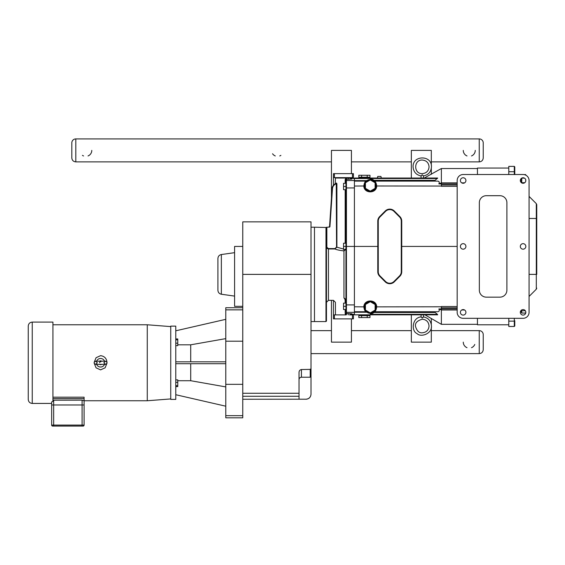 <?xml version="1.0" encoding="UTF-8"?>
<svg xmlns="http://www.w3.org/2000/svg" width="565" height="565" viewBox="0 0 565 565"><rect width="100%" height="100%" fill="white"/><g stroke="black" fill="none" stroke-linecap="round" stroke-linejoin="round"><path stroke-width="0.85" d="M74.573 426.088L74.015 426.088M73.81 426.088L68.916 426.088M68.753 426.088L64.742 426.088M64.113 426.088L60.194 426.088M52.658 426.088A0.996 0.996 0 0 1 51.655 425.085A0.996 0.996 0 0 0 52.658 426.088L83.09 426.088A0.996 0.996 0 0 0 84.093 425.085L84.093 400.79L84.093 404.978L51.655 404.978L51.655 425.085L51.655 401.906L52.933 401.334L52.933 322.099L32.247 322.099C29.818 322.34 28.49 323.667 28.25 326.097L28.25 399.434C28.49 401.863 29.818 403.191 32.247 403.431L32.247 322.099M421.08 314.825L421.08 316.901C411.927 317.657 411.186 331.351 416.97 333.505C420.84 337.828 432.246 333.562 431.448 326.012C431.06 320.984 428.397 317.947 423.475 316.901L423.475 314.825M422.359 318.017C420.826 316.619 420.777 316.619 422.196 318.017C423.729 316.619 423.778 316.619 422.359 318.017M422.26 174.825C420.791 176.231 420.805 176.231 422.295 174.825C423.764 176.231 423.75 176.231 422.26 174.825M421.08 178.024L421.08 175.948C416.228 174.931 413.566 171.958 413.093 167.021C412.33 155.057 431.985 154.859 431.462 166.837C431.074 171.866 428.411 174.903 423.475 175.948L423.475 178.024M352.461 314.889L352.461 318.886L353.422 318.886L353.422 314.889L349.488 314.889M334.409 314.889L333.449 314.889L333.449 318.886L334.409 318.886L334.409 314.889L346.034 314.889L346.43 314.719L345.95 313.285L345.173 313.285L345.434 314.889M338.004 178.039L338.004 177.643M336.006 178.039L336.006 177.643M334.409 173.646L333.449 173.646L333.449 177.643L334.409 177.643L334.409 173.646L352.461 173.646L352.461 177.643L334.409 177.643M352.461 177.643L353.422 177.643L353.422 173.646L352.461 173.646M352.461 318.886L334.409 318.886M353.422 314.889L353.422 314.331M353.422 178.519L353.422 177.643M333.449 177.643L333.449 185.228M336.041 183.42L336.239 183.357C334.904 183.893 334.904 183.893 336.239 183.357L336.556 247.124L334.904 248.579L328.456 248.579L326.457 246.947L326.457 321.082L326.457 228.006L326.457 246.947L328.456 248.967L328.456 300.347L333.449 300.347L333.449 314.889M411.341 178.024L411.341 150.396L431.314 150.396L431.314 165.178M431.314 327.573L431.314 342.129L411.341 342.129L411.341 314.825M431.314 168.497L431.314 174.338M431.314 318.512L431.314 324.444M331.45 300.347L331.45 342.129L351.423 342.129L351.423 318.886M351.423 173.646L351.423 150.396L331.45 150.396L331.45 197.983M508.79 324.797L477.446 324.797L477.446 318.321M477.446 174.521L477.446 168.052L508.79 168.052M514.298 318.321L514.298 321.132A0.48 0.445 -0 0 0 514.779 320.694L514.779 325.991L514.298 326.471L508.79 326.471L508.79 318.321M508.79 174.521L508.79 166.378L514.298 166.378L514.298 174.521M514.779 166.852L514.779 172.156L514.779 166.852L514.298 166.378L514.779 166.852M514.779 174.521L514.779 172.156A0.48 0.445 0 0 0 514.298 171.718L508.79 171.718M514.779 325.991L514.298 326.471L514.298 321.132L508.79 321.132M529.066 274.385L536.75 274.385L536.75 204.714L536.305 203.64L536.305 289.209L529.066 296.448M525.733 179.783L525.733 181.252M521.241 178.455L521.241 182.573M521.714 182.912L521.799 178.074M524.737 182.721L521.82 182.721M524.412 178.109L521.82 178.109M525.733 311.598L525.733 313.052L521.82 313.052L521.241 312.064L520.337 312.064M521.241 310.277L521.241 312.064M521.82 313.052L521.629 309.987M523.981 174.592L525.733 174.592L525.733 175.143M525.33 310.75L521.82 310.75M523.077 318.321L463.159 318.321A5.989 5.989 0 0 1 457.17 312.332L457.17 180.518A5.989 5.989 0 0 1 463.159 174.521L523.077 174.521A5.989 5.989 0 0 1 529.066 180.518L529.066 312.332A5.989 5.989 0 0 1 523.077 318.321M460.404 246.425A2.754 2.754 0 0 1 463.159 243.67A2.754 2.754 0 0 1 465.913 246.425A2.754 2.754 0 0 1 463.159 249.179A2.754 2.754 0 0 1 460.404 246.425M520.323 246.425A2.754 2.754 0 0 1 523.077 243.67A2.754 2.754 0 0 1 525.831 246.425A2.754 2.754 0 0 1 523.077 249.179A2.754 2.754 0 0 1 520.323 246.425M460.404 180.518A2.754 2.754 0 0 1 463.159 177.763A2.754 2.754 0 0 1 465.913 180.518A2.754 2.754 0 0 1 463.159 183.272A2.754 2.754 0 0 1 460.404 180.518M520.323 312.332A2.754 2.754 0 0 1 523.077 309.578A2.754 2.754 0 0 1 525.831 312.332A2.754 2.754 0 0 1 523.077 315.086A2.754 2.754 0 0 1 520.323 312.332M520.323 180.518A2.754 2.754 0 0 1 523.077 177.763A2.754 2.754 0 0 1 525.831 180.518A2.754 2.754 0 0 1 523.077 183.272A2.754 2.754 0 0 1 520.323 180.518M460.404 312.332A2.754 2.754 0 0 1 463.159 309.578A2.754 2.754 0 0 1 465.913 312.332A2.754 2.754 0 0 1 463.159 315.086A2.754 2.754 0 0 1 460.404 312.332M506.897 290.163A6.992 6.992 0 0 1 499.912 297.155L486.331 297.155A6.992 6.992 0 0 1 479.339 290.163L479.339 202.687A6.992 6.992 0 0 1 486.331 195.695L499.912 195.695A6.992 6.992 0 0 1 506.897 202.687L506.897 290.163M354.417 180.616L366.72 180.616L366.049 181.118C364.969 181.52 364.22 183.166 363.818 186.055C364.037 193.795 376.502 193.795 376.721 186.055C376.318 183.166 375.577 181.52 374.489 181.118L437.557 181.118C439.21 181.217 439.648 182.142 438.871 183.9L441.371 183.9M457.17 186.316L441.371 186.316L441.371 168.532L477.446 168.532M385.584 281.511L385.245 281.85A6.392 6.392 0 0 0 394.285 281.85L399.872 276.257A6.392 6.392 0 0 0 401.743 271.737L401.743 221.113A6.392 6.392 0 0 0 399.872 216.593L394.285 210.999A6.392 6.392 0 0 0 385.245 210.999L379.652 216.593A6.392 6.392 0 0 0 377.78 221.113L377.78 271.737A6.392 6.392 0 0 0 379.652 276.257L385.245 281.85A6.392 6.392 0 0 0 394.285 281.85L393.946 281.511A5.911 5.911 0 0 1 385.584 281.511L379.991 275.918A5.911 5.911 0 0 1 378.26 271.737L378.26 221.113A5.911 5.911 0 0 1 379.991 216.932L385.584 211.338A5.911 5.911 0 0 1 393.946 211.338L399.533 216.932A5.911 5.911 0 0 1 401.27 221.113L401.27 271.737A5.911 5.911 0 0 1 399.533 275.918L393.946 281.511M437.677 178.024L370.831 178.024A0.48 0.48 0 0 0 370.35 178.505L437.43 178.505L437.677 178.024L434.513 180.828M457.17 182.869L441.371 182.869L438.871 183.9M424.929 314.825L441.371 324.317L441.371 306.527L457.17 306.527M457.17 309.98L441.371 309.98L438.871 308.949C439.648 310.701 439.21 311.633 437.557 311.732L374.489 311.732C375.577 311.329 376.318 309.677 376.721 306.788C376.502 299.055 364.037 299.055 363.818 306.788C364.22 309.677 364.969 311.329 366.049 311.732L366.72 312.233L354.417 312.233M438.871 308.949L441.371 308.949M437.557 181.118L374.489 181.118A0.48 0.473 130.7 0 1 374.178 181.005L374.595 181.4M375.026 181.902L375.993 183.78M376.142 184.374L376.262 185.412M434.76 180.348L374.122 180.348L374.122 180.828A0.48 0.473 126.6 0 1 373.839 180.736L374.122 180.348A6.469 6.469 0 0 0 370.831 179.105L370.831 178.024L354.417 178.024L354.417 178.505L370.35 178.505L370.35 179.091A0.48 0.48 0 0 1 369.906 179.571L370.788 179.578L370.35 179.091A0.48 0.48 0 0 1 369.906 179.571A0.48 0.48 0 0 0 369.906 179.571A0.48 0.48 0 0 1 369.898 179.571L369.906 179.571A5.989 5.989 0 0 0 366.989 180.539L366.72 180.616M364.298 185.059L364.376 184.48M364.503 183.922L365.011 182.672M365.548 181.859L366.367 181.005A0.48 0.473 49.3 0 1 366.049 181.118L354.417 181.118M335.236 183.773L335.448 178.039L350.187 178.039L354.417 178.519L354.417 314.825L370.831 314.825L370.35 314.345A0.48 0.48 0 0 0 370.831 314.825A0.48 0.48 0 0 1 370.35 314.345L370.788 313.271L369.898 313.278A5.989 5.989 0 0 1 366.989 312.311L365.541 310.976M365.011 310.171L364.496 308.9M364.376 308.356L364.298 307.798M375.421 310.362L373.839 312.113A0.48 0.473 53.4 0 1 374.122 312.021L374.122 312.494L373.839 312.113M376.226 307.953L376.17 308.328M376.12 308.582L375.873 309.429M354.417 178.024L420.282 178.024M424.273 178.024L441.371 168.532M437.677 314.825L437.43 314.345L437.677 314.825L370.831 314.825M434.513 312.021L437.43 314.345L370.831 314.345L370.831 313.745A6.469 6.469 0 0 0 374.122 312.494L434.76 312.494M370.35 313.759A0.48 0.48 0 0 0 369.898 313.278A0.48 0.48 0 0 1 370.35 313.759L370.35 314.345L370.35 313.759M345.95 309.535L343.555 309.535L343.555 306.343L345.95 306.343L345.95 249.617L343.555 249.617L343.555 243.225L345.95 243.225L345.95 189.706L345.95 243.225L345.95 189.706L343.555 189.706L343.555 183.314L345.95 183.314L345.95 179.578L345.95 246.425L377.78 246.425M401.743 246.425L457.17 246.425M370.273 191.139L375.111 188.343L375.111 182.749L370.273 179.96L365.428 182.749L365.428 188.343L370.273 191.139M364.277 185.546A5.989 5.989 0 0 0 370.273 191.542A5.989 5.989 0 0 0 376.262 185.546A5.989 5.989 0 0 0 370.273 179.557A5.989 5.989 0 0 0 364.277 185.546A5.989 5.989 0 0 0 370.273 191.542A5.989 5.989 0 0 0 376.262 185.546A5.989 5.989 0 0 0 370.273 179.557A5.989 5.989 0 0 0 364.277 185.546M365.428 310.093L370.273 312.89L375.111 310.093L375.111 304.5L370.273 301.71L365.428 304.5L365.428 310.093M364.277 307.296A5.989 5.989 0 0 0 370.273 313.293A5.989 5.989 0 0 0 376.262 307.296A5.989 5.989 0 0 0 370.273 301.307A5.989 5.989 0 0 0 364.277 307.296A5.989 5.989 0 0 0 370.273 313.293A5.989 5.989 0 0 0 376.262 307.296A5.989 5.989 0 0 0 370.273 301.307A5.989 5.989 0 0 0 364.277 307.296M367.201 175.277L369.997 175.277L369.997 177.226L358.81 177.226L358.81 175.277L367.201 175.277L367.201 177.226M361.607 175.277L361.607 177.226M369.997 317.572L358.81 317.572L358.81 315.623L369.997 315.623L369.997 317.572M367.201 317.572L367.201 315.623M361.607 317.572L361.607 315.623M329.12 227.208A0.403 0.403 0 0 0 329.522 226.84L332.079 188.661L329.522 226.84L329.925 226.812L326.026 227.476L314.479 227.208L314.479 321.563L325.977 321.563L326.457 321.082M326.026 227.476L326.457 228.006L325.977 227.511L325.977 321.563M345.95 249.617L345.95 300.185L345.773 299.351L343.958 297.882C330.341 300.714 330.341 300.714 343.958 297.882L345.074 299.641M344.184 250.825L345.773 249.419M345.985 178.039L345.173 179.578L345.95 179.578L346.43 178.229L345.985 178.039M334.904 248.579L334.904 248.967C336.895 249.836 339.911 250.472 343.958 250.888L343.958 297.882M326.457 246.947L326.457 302.346L328.456 300.347M328.456 248.579L328.456 248.967L327.199 248.515M327.093 248.423L326.775 248.042M346.43 314.719L346.43 179.338L351.931 179.07A1.999 1.992 -28.9 0 1 350.187 178.039M354.417 314.331L351.578 314.331L350.187 314.889A1.999 1.992 -153.7 0 1 351.974 313.78L346.43 313.511A0.48 0.48 180 0 1 345.95 313.031L345.95 313.285M343.555 246.425L345.95 246.425L345.95 311.866A0.48 0.48 180 0 0 346.43 312.339L354.417 312.339M326.372 227.335L326.012 227.511M336.239 183.357A5.989 5.989 0 0 0 332.079 188.661L332.474 188.689A5.594 5.594 0 0 1 336.556 183.674L336.479 182.975C335.109 183.547 335.109 183.547 336.479 182.975A0.403 0.353 72.4 0 1 336.239 183.357A5.989 5.989 0 0 0 332.079 188.661M326.86 246.947L326.86 228.006L326.457 228.006M328.456 248.967L334.904 248.967L336.895 247.124L336.895 183.674M336.556 247.124L343.555 249.024M326.662 227.208L326.86 228.006M345.074 249.116L343.958 250.888M343.555 186.506L345.95 186.506L345.95 189.706M345.434 178.039L346.055 179.02M345.773 299.351L345.074 299.655C332.637 302.649 332.637 302.649 345.074 299.655L345.173 303.144M345.95 300.185L345.173 300.185M346.055 313.858L345.434 314.232L346.034 314.889M343.555 306.343L343.555 303.144L345.95 303.144M242.766 384.334L225.781 384.334L225.781 417.81L242.766 417.81L242.766 221.861L311.018 221.861L311.018 368.542L310.22 369.538L310.22 377.222L311.018 376.424L311.018 368.542L311.018 394.165C310.715 397.223 309.041 398.904 305.983 399.201L299.033 399.201L299.033 372.497C299.069 370.831 299.874 369.842 301.428 369.538L310.665 369.362M225.781 384.334L225.781 341.204L242.766 341.204M242.766 309.853L225.781 309.853L225.781 341.204M225.781 309.853L225.781 307.72L242.766 307.72M170.743 399.406L170.743 326.125L175.772 326.125L175.772 399.406L170.743 399.406M177.77 380.718L190.709 380.718L225.781 386.905M175.772 394.723L225.781 406.2M190.709 361.826L190.709 344.812L177.77 344.812M190.709 380.718L190.709 363.712M225.781 338.626L190.709 344.812M225.781 319.331L175.772 330.808M175.772 361.826L225.781 361.826M225.781 363.712L175.772 363.712M175.772 379.899L177.77 379.899L177.77 386.587L175.772 386.587M175.772 382.35L177.77 382.35M175.772 385.69L177.77 385.69M175.772 338.944L177.77 338.944L177.77 345.632L175.772 345.632M175.772 339.84L177.77 339.84M175.772 343.181L177.77 343.181M242.766 306.343L234.588 306.343L234.588 246.425L242.766 246.425M221.353 254.532C219.227 254.999 218.083 256.319 217.913 258.488L217.913 290.283C218.083 292.451 219.227 293.772 221.353 294.238L221.353 254.532L234.588 252.668M310.22 377.222L301.428 377.222C299.973 377.364 299.175 378.169 299.033 379.624M299.139 371.636L299.302 371.127M170.743 398.925L147.267 400.755L84.093 400.755M170.743 326.605L147.267 324.776L147.267 400.755M52.933 397.195L84.093 397.195L84.093 400.79L82.094 400.154L52.933 400.197M94.15 362.405L96.064 357.723L100.584 355.66C104.603 356.218 106.75 358.584 107.018 362.765M107.011 363.125L105.104 367.815L100.584 369.877L96.064 367.815L94.15 363.125M52.933 398.643L84.093 398.643M96.629 361.169A4.259 4.259 0 0 1 104.532 361.169M104.532 364.361A4.259 4.259 0 0 1 96.629 364.361M101.629 364.361A1.907 1.907 0 0 1 99.539 364.361M99.539 361.169A1.907 1.907 0 0 1 101.629 361.169M99.574 362.786A1.003 1.003 0 0 1 100.909 361.819M51.655 401.906L51.655 404.978M51.655 403.431L32.247 403.431M175.772 330.645L176.485 330.645M311.018 330.645L331.45 330.645M351.423 330.645L411.341 330.645M431.314 330.645L479.247 330.645A3.997 3.997 0 0 1 483.237 334.642L483.237 349.622C483.004 352.044 481.67 353.379 479.247 353.612L311.018 353.612M474.784 344.445A5.989 5.989 0 0 1 471.5 347.687M467.022 347.687A5.989 5.989 0 0 1 463.272 342.129M380.909 176.428L381.333 178.024L380.909 176.428L377.766 176.428L377.342 178.024L377.766 176.428M71.812 142.91L71.812 157.889L71.812 142.91A3.997 3.997 0 0 1 75.809 138.912L479.247 138.912A3.997 3.997 0 0 1 483.237 142.91L483.237 157.889C483.004 160.312 481.67 161.647 479.247 161.88L431.314 161.88M280.883 155.361A5.989 5.989 0 0 1 279.767 155.954M275.289 155.954A5.989 5.989 0 0 1 272.563 153.751M91.784 150.396A5.989 5.989 0 0 1 88.034 155.954M83.556 155.954A5.989 5.989 0 0 1 82.441 155.361M475.25 150.396A5.989 5.989 0 0 1 471.5 155.954M467.022 155.954A5.989 5.989 0 0 1 463.272 150.396M529.066 218.464L536.75 218.464M354.417 186.055L364.291 185.984M464.592 182.869L461.725 182.869M457.17 183.95L441.371 183.95M457.17 184.988L441.371 184.988M399.533 275.918L399.872 276.257A6.392 6.392 0 0 0 401.743 271.737L401.27 271.737M393.946 211.338L394.285 210.999A6.392 6.392 0 0 0 385.245 210.999L385.584 211.338M401.27 221.113L401.743 221.113A6.392 6.392 0 0 0 399.872 216.593L399.533 216.932M376.248 185.984L441.371 186.055M374.284 311.746L374.178 311.845A0.48 0.473 -130.7 0 1 374.489 311.732L437.557 311.732M441.371 306.788L376.248 306.866M457.17 307.861L441.371 307.861M457.17 308.893L441.371 308.893M464.592 309.98L461.725 309.98M364.291 306.866L354.417 306.788M354.417 311.732L366.049 311.732A0.48 0.473 -49.3 0 1 366.367 311.845M375.111 182.919A5.516 5.516 0 0 1 375.111 188.18M374.969 188.428A5.516 5.516 0 0 1 370.414 191.062M370.132 191.062A5.516 5.516 0 0 1 365.569 188.428M365.428 188.18A5.516 5.516 0 0 1 365.428 182.919M365.569 182.672A5.516 5.516 0 0 1 370.132 180.037M370.414 180.037A5.516 5.516 0 0 1 374.969 182.672M379.991 216.932L379.652 216.593A6.392 6.392 0 0 0 377.78 221.113L378.26 221.113M378.26 271.737L377.78 271.737A6.392 6.392 0 0 0 379.652 276.257L379.991 275.918M375.111 304.669A5.516 5.516 0 0 1 375.111 309.931M374.969 310.178A5.516 5.516 0 0 1 370.414 312.812M370.132 312.812A5.516 5.516 0 0 1 365.569 310.178M365.428 309.931A5.516 5.516 0 0 1 365.428 304.669M365.569 304.422A5.516 5.516 0 0 1 370.132 301.788M370.414 301.788A5.516 5.516 0 0 1 374.969 304.422M351.931 179.07L351.487 178.519M348.188 179.338L348.188 178.039M351.578 314.331L351.974 313.78M348.188 314.889L348.188 313.511M354.417 304.93L345.95 304.895M354.417 187.919L345.95 187.954M354.417 180.51L346.43 180.51A0.48 0.48 180 0 0 345.95 180.984M345.95 179.818A0.48 0.48 180 0 1 346.43 179.338L346.43 178.229M329.925 226.812L332.474 188.689M345.173 179.578L345.173 183.314M345.173 189.706L345.173 243.225M345.173 309.535L345.173 313.285M311.018 274.385L242.766 274.385M299.033 393.268L242.766 393.268M242.766 396.277L299.033 396.277M305.983 399.201L242.766 399.25M225.781 415.678L242.766 415.678M301.428 377.222L301.428 369.538M82.094 400.154L82.094 425.085L53.654 425.085L53.654 400.154M53.654 426.088L53.654 425.085L51.655 425.085M83.09 426.088A0.996 0.996 0 0 0 84.093 425.085L82.094 425.085L82.094 426.088M479.247 330.645L479.247 353.612M479.247 138.912L479.247 161.88M331.45 161.88L75.809 161.88L75.809 138.912M429.047 326.012C428.651 330.137 426.391 332.397 422.274 332.799C419.131 333.117 416.871 330.984 415.515 326.393C414.908 323.081 417.161 320.687 422.274 319.218C426.391 319.621 428.644 321.881 429.047 326.012M429.068 166.837C428.666 162.713 426.398 160.453 422.274 160.05C413.495 159.641 413.538 174.062 422.274 173.632C426.398 173.229 428.666 170.962 429.068 166.837M536.305 203.64L529.066 196.401M536.305 289.209L536.75 288.136M477.446 324.317L441.371 324.317M366.353 178.024L366.353 177.226M362.455 178.024L362.455 177.226M363.606 314.825L363.606 315.623M365.202 314.825L365.202 315.623M333.449 300.347L335.448 302.346L335.448 314.889M311.018 321.563L314.479 321.563M311.018 227.208L314.479 227.208M305.983 399.25C309.041 398.954 310.715 397.273 311.018 394.222M221.353 294.238L234.588 296.095M52.933 324.776L147.267 324.776M100.584 364.361L105.457 364.361L103.854 362.765L105.457 361.169L95.711 361.169C93.649 362.236 93.649 363.295 95.711 364.361L105.457 364.361C107.512 363.302 107.512 362.236 105.457 361.169L95.711 361.169L97.307 362.765L95.711 364.361M75.809 161.88C73.379 161.647 72.052 160.312 71.812 157.889M411.341 161.88L351.423 161.88"/></g></svg>
